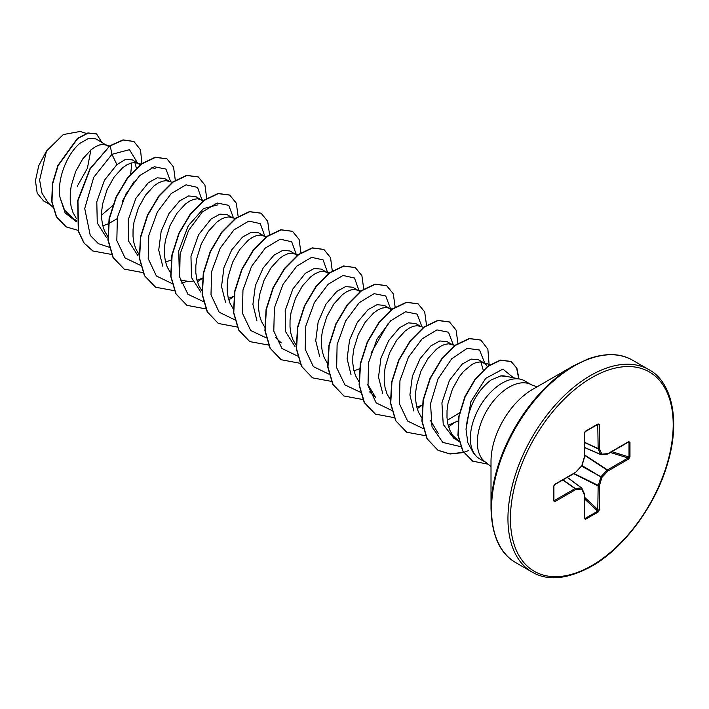 <?xml version="1.0" encoding="UTF-8"?>
<svg xmlns="http://www.w3.org/2000/svg" width="709" height="709" viewBox="0 0 709 709"><rect width="100%" height="100%" fill="white"/><g stroke="black" fill="none" stroke-linecap="round" stroke-linejoin="round"><path stroke-width="1.06" d="M491.009 508.406L491.009 461.355A58.714 33.899 120 0 1 532.521 389.445L573.271 365.924A116.338 67.169 120 0 0 491.009 508.406C491.798 535.632 500.031 553.702 515.727 562.609L532.149 572.092C547.702 581.229 567.475 579.324 591.448 566.394C624.053 548.146 656.038 504.95 667.816 462.685C680.968 418.638 670.944 381.158 649.001 369.699A116.852 67.461 120 0 0 590.57 375.486A116.852 67.461 120 0 0 514.238 478.46A116.852 67.461 120 0 0 532.149 572.092M507.591 376.594L500.82 375.876L490.903 380.086C476.359 391.439 468.064 407.87 466.026 429.379L467.843 442.744L473.444 453.007L475.819 455.692A45.021 25.994 -60 0 1 474.073 418.868A45.021 25.994 -60 0 1 502.185 383.108A45.021 25.994 -60 0 1 520.025 379.12A45.021 25.994 -60 0 1 524.695 380.884L531.661 384.898A45.021 25.994 120 0 0 509.151 387.132A45.021 25.994 120 0 0 479.745 426.8A45.021 25.994 120 0 0 486.64 462.88L491.009 466.655M500.82 375.876A40.2 23.211 -60 0 1 505.384 376.142L520.025 379.12M486.64 462.88L479.674 458.856A45.021 25.994 -60 0 1 475.819 455.692M484.079 362.999L478.46 359.755L471.201 359.1L462.286 364.009L449.435 380.387L441.911 402.854L443.24 424.434L453.955 438.437L458.998 441.344L452.626 435.264L449.807 430.177L447.92 424.248L446.998 417.654L447.033 410.608L448.008 403.341L452.457 389.011L459.485 376.47L463.606 371.365L472.212 364.266L476.333 362.476L480.099 361.936L482.537 362.326L485.975 364.541L487.464 366.783M108.805 146.603L95.875 138.875L88.749 138.326L79.984 143.298C67.612 153.277 56.809 178.34 59.99 197.386L64.537 210.086L73.062 218.532L76.395 220.455M107.307 145.469L103.328 144.406L99.552 144.955L95.431 146.736L91.133 149.732L82.714 158.94L75.677 171.481L71.228 185.811L70.262 193.087L70.218 200.124L71.139 206.718L73.027 212.647L76.262 218.301M102.778 225.834L108.264 223.822M140.409 164.931L132.255 159.88L125.422 159.454L116.905 164.612L104.427 180.281L96.796 201.835L97.266 223.025L106.589 237.737M138.707 163.602L134.728 162.538L130.952 163.079L126.831 164.869L122.533 167.856L114.114 177.064L107.077 189.613L102.628 203.935L101.662 211.211L101.617 218.257L102.539 224.842L104.427 230.771L107.662 236.434M169.371 181.309L164.479 178.482L157.221 177.826L148.305 182.736L135.836 198.387L128.187 219.976L128.692 241.246L138.069 255.922M172.721 182.355L166.119 180.662L162.352 181.203L158.231 182.993L153.933 185.988L145.513 195.197L138.477 207.737L134.028 222.068L133.053 229.335L133.017 236.381L133.939 242.974L135.827 248.903L139.061 254.558M165.569 262.091L171.064 260.079M203.199 201.188L195.879 196.606L188.621 195.95L179.705 200.86L168.937 213.622L161.156 231.276L158.727 250.1L162.724 266.123M201.498 199.858L197.519 198.786L193.752 199.335L189.631 201.126L185.324 204.112L176.904 213.32L169.876 225.87L165.427 240.191L164.453 247.468L164.417 254.513L165.339 261.098L167.227 267.027L170.461 272.681M180.343 280.099L188.913 281.464L192.68 281.145M196.969 280.215L202.455 278.203M232.171 217.557L227.27 214.738L220.003 214.109L211.105 218.992L198.609 234.679L190.969 256.295L191.492 277.529L200.913 292.214M232.898 217.982L228.918 216.919L225.143 217.459L221.022 219.249L216.724 222.236L208.304 231.453L201.267 243.993L196.827 258.315L195.852 265.591L195.808 272.637L196.739 279.222L198.626 285.16L201.861 290.814M228.369 298.338L233.855 296.335M263.571 235.689L258.67 232.862L251.411 232.206L242.496 237.116L231.701 249.905L223.938 267.621L221.536 286.507L225.622 302.575M265.795 237.24L262.747 235.432L260.318 235.042L256.543 235.592L252.422 237.373L248.123 240.369L239.704 249.577L232.667 262.117L228.218 276.448L227.252 283.724L227.208 290.761L228.13 297.355L230.017 303.284L233.252 308.938M297.39 255.568L290.07 250.986L282.811 250.33L273.896 255.249L263.154 267.975L255.373 285.576L252.918 304.356L256.853 320.388M295.697 254.239L291.718 253.175L287.943 253.716L283.822 255.506L279.523 258.493L271.104 267.701L264.067 280.25L259.618 294.572L258.643 301.848L258.608 308.894L259.529 315.478L261.417 321.407L264.652 327.071M328.79 273.701L321.469 269.119L314.193 268.489L305.295 273.373L292.826 289.024L285.186 310.586L285.656 331.794L294.997 346.515M327.097 272.362L323.109 271.299L319.342 271.839L315.221 273.63L310.923 276.625L302.495 285.833L295.467 298.374L291.018 312.704L290.043 319.972L290.008 327.017L290.929 333.611L292.817 339.54L296.052 345.194M359.995 291.621L352.869 287.242L345.602 286.587L336.695 291.496L325.936 304.223L318.173 321.859L315.718 340.683L319.706 356.742M358.488 290.495L354.509 289.423L350.733 289.972L346.612 291.762L342.314 294.749L333.895 303.957L326.858 316.506L322.418 330.828L321.443 338.104L321.399 345.15L322.329 351.735L324.217 357.664L327.452 363.327M353.959 370.851L359.747 368.707M389.161 308.193L384.26 305.375L377.002 304.71L368.086 309.629L357.354 322.356L349.581 339.93L347.109 358.701L351.026 374.733M391.386 309.753L388.337 307.945L385.909 307.555L382.133 308.096L378.012 309.886L373.714 312.873L365.295 322.09L358.258 334.63L353.809 348.952L352.843 356.228L352.798 363.274L353.72 369.868L355.608 375.797L358.843 381.451M420.552 326.326L415.66 323.499L408.384 322.87L399.486 327.753L388.674 340.577L380.901 358.311L378.526 377.215L382.656 393.238M423.583 327.274L417.309 325.679L413.533 326.229L409.412 328.01L405.114 331.006L396.694 340.214L389.658 352.754L385.209 367.085L384.243 374.361L384.198 381.398L385.12 387.991L387.008 393.92L390.242 399.575M416.75 407.108L422.245 405.096M451.952 344.45L447.06 341.623L439.802 340.967L430.886 345.886L420.153 358.568L412.39 376.16L409.908 394.948L413.834 410.998M455.302 345.505L448.7 343.812L444.933 344.352L440.812 346.143L436.514 349.129L428.094 358.337L421.057 370.887L416.608 385.209L415.634 392.485L415.598 399.53L416.52 406.115L418.407 412.044L421.642 417.707M448.15 425.232L458.103 420.942M122.427 201.196L134.072 181.637M136.429 168.325L134.861 162.538M108.566 223.69L117.136 218.7M447.246 420.313L459.494 412.886M483.29 370.355L480.906 361.989M50.153 204.715L43.55 200.904L37.178 193.176L35.45 180.689L38.738 165.738L46.502 150.999L63.305 134.559L80.135 131.466L86.285 133.389M90.894 149.927L87.393 168.281L77.281 186.228M46.502 150.999L39.615 180.015L41.991 193.273L48.442 203.146L52.643 207.01M116.905 164.612L111.96 154.314L129.499 149.67L137.395 162.84M133.487 182.373L122.737 200.479M76.51 221.846L65.131 212.922L59.99 197.386M109.363 247.281L98.418 243.683L90.256 235.415L84.734 208.526L93.73 177.312L111.96 154.314L110.232 145.877L123.331 140.028L133.983 141.543L140.515 149.847L141.897 163.469M78.034 230.328L66.345 226.969L56.631 216.945L51.987 201.826L52.652 183.879L58.076 165.702L77.68 138.547L88.155 133.088L96.566 133.957L101.812 142.305M109.975 145.726L89.963 168.715L77.689 200.612L78.291 231.231L83.848 242.903L92.808 250.977L84.105 243.054L78.548 231.382L77.955 200.762L90.22 168.866L109.975 145.726L123.065 139.877L133.85 141.463M66.212 226.898L56.374 216.794L51.73 201.675L52.395 183.728L57.819 165.552L77.414 138.397L87.889 132.938L96.433 133.886M131.777 162.866L130.713 173.829M112.589 205.725L101.52 215.155M438.304 433.553L430.593 420.641M369.673 391.935L375.504 397.297L367.794 384.384M179.395 275.5L178.721 250.871L188.275 225.754L203.545 208.561L217.92 204.83M170.718 181.726L165.933 169.079L154.367 166.757L139.558 175.699L125.865 194.027L117.366 217.503L116.825 240.608L125.023 257.89L140.524 265.388M202.127 200.257L197.51 187.38L186.015 184.827L171.179 193.61L157.407 211.894L148.81 235.415L148.199 258.608L156.379 275.978L171.924 283.511M181.238 283.042L187.176 281.438M233.509 217.982L228.715 205.326L217.122 203.022L202.287 212.018L188.594 230.416L180.121 253.955L179.661 277.059L187.956 294.288L203.554 301.662M264.918 236.514L260.309 223.636L248.815 221.075L233.979 229.867L220.207 248.15L211.601 271.671L210.998 294.864L219.178 312.235L234.714 319.768M296.318 254.637L291.691 241.742L280.161 239.217L265.308 248.061L251.527 266.416L242.965 289.99L242.434 313.192L250.711 330.509L266.345 337.918M327.718 272.77L323.1 259.884L311.606 257.332L296.779 266.123L282.997 284.406L274.401 307.928L273.789 331.121L281.969 348.491L297.514 356.024M359.117 290.894L354.5 278.017L343.005 275.464L328.17 284.247L314.397 302.53L305.801 326.051L305.189 349.245L313.369 366.615L328.914 374.148M371.011 353.162L388.355 323.136M390.499 308.619L385.705 295.963L374.113 293.659L359.277 302.654L345.575 321.053L337.112 344.592L336.651 367.696L344.946 384.925L360.544 392.299M421.899 326.743L417.114 314.105L405.548 311.774L390.748 320.716L377.055 339.044L368.547 362.529L368.006 385.625L376.204 402.916L391.705 410.405M453.299 344.875L448.513 332.229L436.948 329.898L422.139 338.84L408.446 357.168L399.947 380.653L399.406 403.758L407.604 421.04L423.105 428.528M484.69 362.999L479.55 350.042L467.204 348.341L451.713 358.781L438.011 378.925L430.531 403.722L432.029 426.853L442.806 442.434L460.655 446.652M513.511 377.8L502.911 369.123L485.727 378.34L470.909 401.631L466.026 429.379M92.808 250.977L111.712 254.46M175.327 180.529L173.554 167.023L166.925 158.843L155.484 157.371L141.64 164.001L127.788 177.888L116.347 197.102L109.354 218.877L108.167 240.085L113.272 257.659L124.19 269.101L142.926 272.611M206.727 198.662L204.945 185.146L198.316 176.966L186.875 175.504L173.023 182.133L159.179 196.021L147.738 215.235L140.745 237.01L139.567 258.209L144.671 275.783L155.59 287.225L174.511 290.717M197.412 281.827L202.446 278.274M238.144 216.458L236.301 203.155L229.716 195.099L218.275 193.628L204.431 200.257L190.579 214.145L179.138 233.367L172.145 255.143L170.966 276.35L176.08 293.925L186.999 305.357L205.725 308.867M228.812 299.951L233.846 296.406M269.544 234.582L267.701 221.288L261.116 213.223L249.674 211.752L235.831 218.381L221.979 232.268L210.538 251.482L203.545 273.257L202.366 294.465L207.471 312.04L218.381 323.481L237.116 326.991M300.935 252.705L299.092 239.412L292.507 231.347L281.065 229.884L267.222 236.514L253.37 250.41L241.937 269.615L234.945 291.39L233.757 312.598L238.862 330.164L249.781 341.605L268.702 345.097M332.317 271.166L330.545 257.659L323.916 249.479L312.474 248.008L298.622 254.637L284.77 268.534L273.328 287.748L266.336 309.523L265.157 330.731L270.271 348.305L281.189 359.738L299.916 363.247M363.735 288.962L361.891 275.668L355.306 267.603L343.874 266.132L330.022 272.761L316.179 286.649L304.737 305.863L297.745 327.647L296.557 348.846L301.662 366.42L312.58 377.862L331.316 381.371M395.135 307.094L393.291 293.792L386.697 285.727L375.256 284.265L361.413 290.894L347.57 304.79L336.128 323.995L329.136 345.779L327.957 366.978L333.062 384.553L343.971 395.985L362.707 399.504M426.526 325.218L424.691 311.925L418.106 303.86L406.665 302.388L392.813 309.018L378.969 322.914L367.528 342.128L360.535 363.912L359.357 385.111L364.461 402.685L375.389 414.127L394.107 417.628M417.202 408.721L422.236 405.167M457.925 343.342L456.091 330.048L449.506 321.992L438.065 320.521L424.221 327.141L410.369 341.038L398.928 360.243L391.935 382.027L390.748 403.226L395.852 420.8L406.771 432.242L425.692 435.734M448.602 426.845L453.84 423.14M489.095 364.382L487.863 349.209L480.897 340.116L469.455 338.645L455.603 345.283L441.76 359.171L430.319 378.384L423.326 400.16L422.147 421.359L427.252 438.933L438.171 450.375L450.011 453.999L463.659 452.555M519.015 378.916L516.861 368.131L511.162 361.563L500.572 360.252L487.889 366.464L475.349 379.297L465.139 396.836L459.051 416.511L458.209 435.477L462.933 451.066L472.681 461.16L488.714 464.306M166.792 158.772L155.227 157.221L141.375 163.85L127.531 177.737L116.09 196.951L109.089 218.727L107.91 239.934L113.015 257.509L124.057 269.021M198.183 176.895L186.609 175.345L172.766 181.983L158.922 195.87L147.481 215.084L140.488 236.859L139.31 258.058L144.414 275.633L155.457 287.145M229.583 195.019L218.017 193.477L204.165 200.106L190.322 213.994L178.881 233.208L171.888 254.992L170.701 276.2L175.814 293.774L186.866 305.287M260.983 213.152L249.417 211.601L235.565 218.23L221.722 232.118L210.281 251.332L203.288 273.107L202.1 294.315L207.205 311.889L218.257 323.401M292.374 231.276L280.799 229.734L266.956 236.363L253.113 250.259L241.672 269.464L234.679 291.239L233.5 312.447L238.605 330.013L249.648 341.534M323.783 249.408L312.208 247.858L298.365 254.487L284.513 268.383L273.071 287.597L266.079 309.372L264.9 330.58L270.005 348.154L281.056 359.667M355.182 267.532L343.608 265.981L329.765 272.611L315.913 286.498L304.471 305.712L297.479 327.487L296.291 348.695L301.396 366.269L312.447 377.782M386.565 285.656L374.999 284.114L361.147 290.743L347.304 304.64L335.871 323.845L328.879 345.629L327.691 366.828L332.796 384.402L343.847 395.914M417.973 303.789L406.399 302.238L392.556 308.867L378.703 322.763L367.262 341.977L360.269 363.761L359.091 384.96L364.204 402.535L375.256 414.047M449.373 321.913L437.799 320.371L423.955 326.991L410.112 340.887L398.671 360.092L391.669 381.876L390.491 403.075L395.595 420.65L406.638 432.171M480.764 340.036L469.19 338.494L455.346 345.123L441.503 359.02L430.062 378.234L423.069 400.009L421.89 421.208L426.995 438.782L437.905 450.224L449.816 453.857L463.544 452.36M463.677 452.324L468.56 450.623M518.749 378.863L516.613 368.006L510.897 361.413L500.315 360.101L487.624 366.314L475.083 379.147L464.874 396.685L458.785 416.36L457.952 435.326L462.676 450.915L472.549 461.089M629.973 442.283L629.973 456.888L628.67 459.024L607.994 470.971L601.879 477.423L599.344 485.949L599.344 509.833L598.139 512.022L585.483 519.325L584.287 518.527L584.287 494.643L581.752 489.042L575.637 489.644L554.952 501.591L553.658 500.953L553.658 486.339L554.952 484.203L575.637 472.265L581.752 465.804L584.287 457.278L584.287 433.394L585.483 431.205L598.139 423.902L599.344 424.7L599.344 448.584L601.879 454.185L607.994 453.583L628.67 441.636L629.973 442.283A0.877 0.505 180 0 1 629.016 442.389L628.112 442.026A0.877 0.505 -120 0 0 628.493 442.044L628.493 442.044A0.877 0.505 -120 0 0 628.67 441.636M628.67 459.024A0.877 0.505 -120 0 0 628.112 457.987L629.016 456.995L629.016 442.389L628.112 442.026M584.544 447.556L600.904 454.637A0.877 0.877 0 0 0 601.338 454.699A0.877 0.665 -95.7 0 1 601.072 454.655A0.877 0.505 -66.6 0 1 600.736 454.46A0.877 0.665 -24.3 0 0 601.879 454.185A0.877 0.665 -95.7 0 1 601.338 454.699L607.453 454.097A0.877 0.665 -95.7 0 0 607.994 453.583A0.877 0.505 -120 0 1 607.675 454.026M584.544 447.459L600.736 454.46L598.201 448.859A0.877 0.47 -65 0 1 598.157 448.62L597.758 424.337A0.877 0.505 -120 0 0 597.953 424.301L597.953 424.301A0.877 0.505 -120 0 0 598.139 423.902M599.344 424.7A0.877 0.505 0 0 1 598.157 424.735L597.758 424.337M554.952 501.591A0.877 0.505 -120 0 0 554.385 500.554L575.07 488.607L562.769 479.984M584.287 518.527A0.877 0.505 -0 0 0 584.544 518.164L584.544 494.279A0.877 0.505 0 0 1 584.287 494.643A0.877 0.665 -24.3 0 0 584.464 493.925L581.929 488.324A0.877 0.665 -24.3 0 1 581.752 489.042A0.877 0.665 -95.7 0 0 581.424 487.916A0.877 0.505 -53.4 0 1 581.752 488.111A0.877 0.665 -24.3 0 1 581.929 488.324A0.877 0.877 0 0 0 581.655 487.978L567.342 477.343M585.483 519.325A0.877 0.505 -120 0 0 585.102 518.447L584.34 517.845L585.102 518.447L597.758 511.145L598.157 485.975A0.877 0.452 -63.3 0 1 598.201 485.674L601.072 476.572L607.188 470.12L584.544 455.24M629.973 456.888A0.877 0.505 180 0 1 629.016 456.995L611.832 451.66M607.188 454.052A0.877 0.665 -95.7 0 0 607.453 454.097A0.877 0.877 0 0 0 607.808 453.982L628.67 441.964M584.544 454.894L607.427 469.925A0.877 0.505 -120 0 1 607.994 470.971L607.188 470.12A0.877 0.452 -56.7 0 1 607.427 469.925L628.112 457.987L610.405 452.484M581.672 466.15L601.879 477.423L582.009 465.565M584.544 442.496L598.201 448.859A0.877 0.665 -24.3 0 0 599.344 448.584A0.877 0.505 0 0 1 598.157 448.62L584.544 442.274M573.696 473.674L598.157 485.975A0.877 0.505 180 0 0 599.344 485.949L573.998 473.506M599.344 509.833A0.877 0.505 180 0 1 598.157 509.86L584.544 497.275M585.102 431.648A0.877 0.505 -120 0 0 585.306 431.604L585.306 431.604A0.877 0.505 -120 0 0 585.483 431.205M598.139 512.022A0.877 0.505 -120 0 0 597.758 511.145L584.544 498.923M598.041 424.266L585.306 431.604L584.544 433.039A0.877 0.505 180 0 1 584.287 433.394M584.491 457.092L584.287 457.278A0.877 0.505 180 0 0 584.544 456.924L584.544 433.039M581.85 465.485L581.77 466.052A0.877 0.877 0 0 0 581.974 465.698L584.508 457.172A0.877 0.877 0 0 0 584.544 456.924A0.877 0.505 180 0 0 584.34 456.596M584.508 494.146A0.877 0.505 0 0 1 584.544 494.279A0.877 0.877 0 0 0 584.464 493.925A0.877 0.665 -24.3 0 0 584.287 493.712M581.522 466.043L575.637 472.265A0.877 0.505 -120 0 1 575.451 472.664A0.877 0.877 0 0 0 575.655 472.504L575.575 472.54M562.955 479.878L575.309 488.528A0.877 0.47 -55 0 0 575.07 488.607A0.877 0.505 -120 0 1 575.637 489.644A0.877 0.665 -95.7 0 0 575.309 488.528L581.424 487.916L567.253 477.396M575.07 472.646A0.877 0.505 -120 0 0 575.451 472.664L554.766 484.601A0.877 0.505 -120 0 0 554.952 484.203M553.844 485.789A0.877 0.505 180 0 1 553.915 485.984L553.915 485.984A0.877 0.505 180 0 1 553.658 486.339M553.844 500.394A0.877 0.505 180 0 1 553.915 500.589L553.915 500.589A0.877 0.505 180 0 1 553.658 500.953M591.811 377.64A115.097 66.451 120 0 0 510.427 518.598A115.097 66.451 120 0 0 591.811 565.596A115.097 66.451 120 0 0 673.196 424.629A115.097 66.451 120 0 0 591.811 377.64M532.53 389.445L573.271 365.924L588.435 358.781C606.071 352.781 620.783 353.259 632.57 360.216A116.852 67.461 120 0 0 574.148 366.004A116.852 67.461 120 0 0 497.815 468.977A116.852 67.461 120 0 0 515.727 562.609M600.78 454.531L584.544 447.503M598.157 424.735L597.279 424.691M553.915 499.81L554.385 500.554M567.297 477.37L581.495 487.925M584.544 517.765L585.102 518.447M629.016 442.389L628.147 442.239M537.112 386.795L531.661 384.898M459.148 441.982L455.834 438.933M490.309 364.763L482.537 362.326M392.183 309.142L388.337 307.945M360.784 291.018L356.946 289.813M329.712 272.992L325.546 271.689M281.313 342.917L275.482 337.546M298.312 254.868L294.146 253.556M266.593 236.638L262.747 235.432M235.193 218.505L231.356 217.308M204.121 200.487L199.956 199.176M155.129 168.556L151.868 167.537M141.321 164.231L137.156 162.919M109.603 146.001L105.756 144.796M632.57 360.216L649.001 369.699M554.766 484.601L553.915 485.984L553.924 500.687"/></g></svg>
